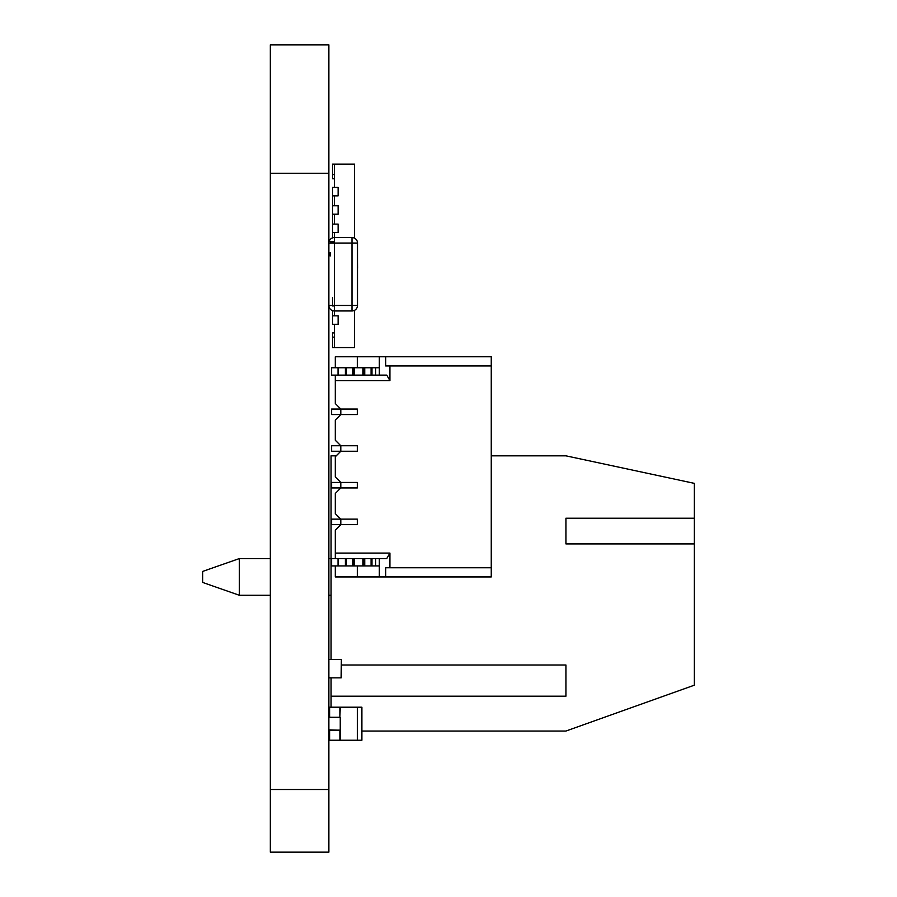 <?xml version="1.0" encoding="UTF-8"?>
<svg xmlns="http://www.w3.org/2000/svg" width="897" height="897" viewBox="0 0 897 897"><rect width="100%" height="100%" fill="white"/><g stroke="black" fill="none" stroke-linecap="round" stroke-linejoin="round"><path stroke-width="1.35" d="M270.333 173.289L270.333 852.15L328.874 852.15L328.874 44.85L270.333 44.85L328.874 44.85L270.333 44.85L270.333 173.289L328.874 173.289M345.39 367.77L338.046 367.77L346.298 367.77L346.298 375.114L352.633 375.114L345.39 375.114L345.39 367.77L345.39 375.114L345.39 367.77L352.633 367.77L352.633 375.114L346.298 375.114L352.633 375.114L352.633 367.77L331.621 367.77L331.621 375.114L338.046 375.114L331.621 375.114L331.621 367.77L331.621 375.114L331.621 367.77L331.621 375.114L331.621 367.77L335.299 367.77L335.299 356.759L491.253 356.759L385.688 356.759L385.688 365.931L491.253 365.931L491.253 576.939L379.33 576.939L385.688 576.939L385.688 567.756L491.253 567.756L491.253 576.939L385.688 576.939L385.688 567.756L491.253 567.756L491.253 576.939L357.309 576.939L379.33 576.939L379.33 558.584L371.986 558.584L371.986 565.929L371.986 558.584L353.553 558.584L362.904 558.584L354.472 558.584L354.472 565.929L354.472 558.584L353.553 558.584L353.553 565.929L354.472 565.929L354.472 558.584M331.071 659.497L331.071 455.833L336.218 455.833L340.804 451.247L331.621 451.247L331.621 445.753L331.621 451.247L357.309 451.247L357.309 445.753L357.309 451.247L340.804 451.247L335.299 456.752L335.299 476.935L340.804 482.44L357.309 482.44L357.309 487.946L357.309 482.44L340.804 482.44L340.804 487.946L357.309 487.946L340.804 487.946L335.299 493.451L335.299 513.633L340.804 519.139L357.309 519.139L357.309 524.644L357.309 519.139L340.804 519.139L340.804 524.644L357.309 524.644L340.804 524.644L335.299 530.149L335.299 553.079L389.926 553.079L389.926 567.756L491.253 567.756L491.253 356.759L379.33 356.759L385.688 356.759L385.688 365.931L491.253 365.931L385.688 365.931L385.688 356.759M346.298 367.77L346.298 375.114L352.633 375.114L338.046 375.114L338.046 367.77L357.309 367.77L357.309 356.759L379.33 356.759L379.33 367.77L346.298 367.77L346.298 375.114L338.046 375.114L338.046 367.77L379.33 367.77L375.664 367.77L379.33 367.77L379.33 375.114L386.742 375.114L389.926 380.608L335.299 380.608L335.299 403.549L340.804 409.054L340.804 414.56L331.621 414.56L331.621 409.054L331.621 414.56L357.309 414.56L357.309 409.054L357.309 414.56L340.804 414.56L335.299 420.065L340.804 414.56L357.309 414.56L357.309 409.054L340.804 409.054L357.309 409.054L357.309 414.56L340.804 414.56L357.309 414.56L340.804 414.56L335.299 420.065L335.299 440.248L335.299 420.065L335.299 440.248L340.804 445.753L357.309 445.753L340.804 445.753L340.804 451.247L357.309 451.247L357.309 445.753L357.309 451.247L340.804 451.247L357.309 451.247L340.804 451.247L335.299 456.752L335.299 476.935L340.804 482.44L340.804 487.946L357.309 487.946L357.309 482.44L357.309 487.946L340.804 487.946L357.309 487.946L340.804 487.946L335.299 493.451L335.299 513.633L340.804 519.139L340.804 524.644L357.309 524.644L357.309 519.139L357.309 524.644L340.804 524.644L357.309 524.644L340.804 524.644L335.299 530.149L335.299 553.079L389.926 553.079L386.742 558.584L335.299 558.584L335.299 553.079L389.926 553.079L389.926 567.756L389.926 553.079L386.742 558.584L331.621 558.584L338.046 558.584L331.621 558.584L331.621 565.929L331.621 558.584L331.621 565.929L331.621 558.584L331.621 565.929L338.046 565.929L338.046 558.584L331.621 558.584L335.299 558.584L335.299 530.149L335.299 553.079M334.929 409.054L340.804 409.054L331.621 409.054L340.804 409.054L331.621 409.054L340.804 409.054L335.299 403.549L335.299 375.114L335.299 403.549L340.804 409.054L340.804 414.56L335.299 420.065L335.299 440.248L340.804 445.753L340.804 451.247L335.299 456.752L335.299 476.935L340.804 482.44L357.309 482.44L357.309 487.946L357.309 482.44L340.804 482.44L340.804 487.946L335.299 493.451L335.299 513.633L340.804 519.139L357.309 519.139L357.309 524.644L357.309 519.139L340.804 519.139L340.804 524.644L335.299 530.149L340.804 524.644L331.621 524.644L340.804 524.644L340.804 519.139L331.621 519.139L331.621 524.644L340.804 524.644L340.804 519.139L340.804 524.644L335.299 530.149L335.299 558.584L386.742 558.584L389.926 553.079M472.898 356.759L335.299 356.759L335.299 367.77L335.299 356.759L335.299 367.77L335.299 356.759L491.253 356.759L491.253 567.756M379.33 565.929L379.33 576.939L379.33 565.929L375.664 565.929L379.33 565.929L379.33 558.584L379.33 565.929L354.472 565.929L363.823 565.929L363.823 558.584L362.904 558.584L362.904 565.929L362.904 558.584L363.823 558.584L363.823 565.929L362.904 565.929L363.823 565.929L363.823 558.584L363.823 565.929L353.553 565.929L353.553 558.584L338.046 558.584L353.553 558.584L353.553 565.929L353.553 558.584L353.553 565.929L353.553 558.584L346.298 558.584L346.298 565.929L346.298 558.584L338.046 558.584L338.046 565.929L331.621 565.929L338.046 565.929L338.046 558.584M345.39 558.584L345.39 565.929L352.633 565.929L352.633 558.584L352.633 565.929L353.553 565.929L338.046 565.929L345.39 565.929L345.39 558.584L345.39 565.929L354.472 565.929M375.664 558.584L375.664 565.929L375.664 558.584L371.986 558.584L371.986 565.929L371.986 558.584L371.986 565.929L371.986 558.584L363.823 558.584L363.823 565.929L362.904 565.929L363.823 565.929L362.904 565.929L363.823 565.929L362.904 565.929L363.823 565.929L363.823 558.584L364.743 558.584L364.743 565.929L364.743 558.584L379.33 558.584L375.664 558.584L375.664 565.929L371.986 565.929L371.986 558.584M386.742 375.114L389.926 380.608L386.742 375.114L375.664 375.114L375.664 367.77L375.664 375.114L386.742 375.114L379.33 375.114L379.33 367.77L379.33 375.114L375.664 375.114L375.664 367.77L371.078 367.77L371.078 375.114L353.553 375.114L375.664 375.114L371.986 375.114L371.986 367.77L371.986 375.114L362.904 375.114L363.823 375.114L363.823 367.77L363.823 375.114L363.823 367.77L363.823 375.114L363.823 367.77L362.904 367.77L362.904 375.114L354.472 375.114L354.472 367.77L354.472 375.114L353.553 375.114L354.472 375.114L353.553 375.114L354.472 375.114L353.553 375.114L354.472 375.114L353.553 375.114L353.553 367.77L353.553 375.114L352.633 375.114L353.553 375.114L353.553 367.77L354.472 367.77L354.472 375.114M338.965 414.56L335.657 414.56M331.621 409.054L331.621 414.56L340.804 414.56L340.804 409.054L357.309 409.054L357.309 414.56L357.309 409.054L340.804 409.054L340.804 414.56L340.804 409.054L340.804 414.56L331.621 414.56L331.621 409.054L331.621 414.56M338.965 451.247L335.657 451.247M338.965 445.753L331.621 445.753L331.621 451.247L340.804 451.247L340.804 445.753L335.299 440.248L340.804 445.753L357.309 445.753L357.309 451.247L357.309 445.753L331.621 445.753L340.804 445.753L340.804 451.247L340.804 445.753L340.804 451.247L331.621 451.247L331.621 445.753L331.621 451.247L331.621 445.753L357.309 445.753L335.657 445.753M338.965 487.946L335.657 487.946M338.965 482.44L331.621 482.44L331.621 487.946L340.804 487.946L331.621 487.946L340.804 487.946L340.804 482.44L331.621 482.44L331.621 487.946L331.621 482.44L340.804 482.44L340.804 487.946L340.804 482.44L357.309 482.44L335.657 482.44M338.965 524.644L335.657 524.644M334.929 519.139L331.621 519.139L331.621 524.644L331.621 519.139L357.309 519.139L331.621 519.139L331.621 524.644L331.621 519.139L340.804 519.139L335.299 513.633L335.299 493.451L335.299 513.633L340.804 519.139L331.621 519.139L331.621 524.644M389.926 365.931L389.926 380.608L389.926 365.931L491.253 365.931L385.688 365.931L389.926 365.931L389.926 380.608L335.299 380.608L335.299 375.114L335.299 403.549L340.804 409.054L357.309 409.054L340.804 409.054L335.299 403.549L335.299 380.608L335.299 403.549L340.804 409.054M335.299 565.929L335.299 576.939L335.299 565.929L335.299 576.939L335.299 565.929L335.299 576.939L379.33 576.939M357.309 367.77L357.309 356.759L379.33 356.759L379.33 367.77L357.309 367.77L357.309 356.759L335.299 356.759L357.309 356.759L357.309 367.77L357.309 356.759L357.309 367.77L379.33 367.77L379.33 356.759M357.309 565.929L357.309 576.939L357.309 565.929L357.309 576.939L335.299 576.939L357.309 576.939L357.309 565.929M202.644 576.928L202.644 582.433L239.331 595.272L239.331 558.584L202.644 571.423L202.644 576.928M331.071 707.206L331.071 677.84M565.929 543.907L565.929 518.219L565.929 543.907L694.356 543.907L694.356 685.185L565.929 731.044L361.895 731.044M565.929 518.219L694.356 518.219L694.356 483.36L565.929 455.833L491.253 455.833M694.356 543.907L694.356 518.219M341.376 665.002L565.929 665.002L565.929 696.184L331.071 696.184M340.243 707.206L339.885 717.297L339.885 707.206L357.354 707.206L357.354 740.238L361.895 740.238L361.895 707.206L357.354 707.206L361.895 707.206M357.354 740.238L340.243 740.238L340.243 730.147L339.885 740.238L339.885 730.147L328.874 730.147M329.603 709.045L328.874 709.045L329.603 709.045L329.603 717.297L329.603 707.206L339.885 707.206L339.885 717.297L328.874 717.297M328.874 738.399L329.603 738.399L329.603 730.147L329.603 740.238L340.243 740.238M328.874 730.236L340.243 730.236L328.874 729.866M328.874 717.578L340.243 717.578L328.874 717.208M340.243 729.866L340.243 717.578M341.196 659.497L329.266 659.497L341.376 659.497L341.107 677.84L328.874 677.84M341.196 677.84L341.376 659.497L329.266 659.497M354.562 238.198L354.562 164.106L334.379 164.106L334.379 187.417L332.54 187.417L338.124 187.417L338.124 195.849L334.379 195.849L334.379 205.761L332.54 205.761L338.124 205.761L338.124 214.204L334.379 214.204L334.379 224.104L332.54 224.104L338.124 224.104L338.124 232.547L334.379 232.547L334.379 237.559L351.994 237.559A5.505 5.505 105.3 0 1 357.499 243.065L357.499 305.451L351.994 305.451L351.994 243.065L334.379 243.065L334.379 305.451L351.994 305.451L351.994 310.956A5.505 5.505 105.3 0 0 357.499 305.451M328.874 305.451A5.505 5.505 105.3 0 0 334.379 310.956L334.379 305.451L328.874 305.451L328.874 243.065A5.505 5.505 105.3 0 1 334.379 237.559A5.505 5.505 105.3 0 0 328.874 243.065L328.874 305.451A5.505 5.505 105.3 0 0 334.379 310.956L334.379 315.845L332.54 315.845L332.54 324.288L338.124 324.288L334.379 324.288L334.379 347.588L332.54 347.588L332.54 332.91L334.379 332.91L332.54 332.91M351.994 310.956L334.379 310.956L351.994 310.956M357.499 282.824L357.499 276.781M357.499 275.581L357.499 269.537M357.567 268.203L357.499 262.283M329.244 255.903L329.244 252.819L329.244 255.903M328.874 251.99L328.874 251.99A1.099 1.099 -74.7 0 1 328.874 251.99L328.874 242.908A1.099 1.099 -74.7 0 1 328.885 242.784A1.099 1.099 -74.7 0 0 328.874 242.908L328.874 251.956M330.343 241.809L334.379 241.809L330.343 241.809M328.874 277.397L328.874 268.349M332.54 315.845L338.124 315.845L338.124 324.288L338.124 315.845L332.54 315.845L332.54 310.631M334.379 305.933L332.54 305.933M332.54 297.501L332.54 305.451M332.54 164.106L338.124 164.106L332.54 164.106L338.124 164.106L332.54 164.106L338.124 164.106L332.54 164.106L338.124 164.106L332.54 164.106L332.54 178.783L334.379 178.783M334.379 224.104L338.124 224.104L338.124 232.547L332.54 232.547L332.54 214.204L338.124 214.204L338.124 205.761L334.379 205.761M334.379 187.417L338.124 187.417L338.124 195.849L332.54 195.849L332.54 214.204M332.54 187.417L332.54 195.849M332.54 237.873L332.54 232.547M334.379 287.589L334.379 292.601M354.562 310.317L354.562 347.588L334.379 347.588M338.124 164.106L334.379 164.106L338.124 164.106M371.986 565.929L364.743 565.929L371.078 565.929L371.078 558.584L371.078 565.929L375.664 565.929M364.743 565.929L363.823 565.929L364.743 565.929L364.743 558.584M345.39 565.929L338.046 565.929M354.472 367.77L362.904 367.77L362.904 375.114L364.743 375.114L364.743 367.77L353.553 367.77L353.553 375.114L353.553 367.77L353.553 375.114L352.633 375.114L352.633 367.77M338.046 367.77L331.621 367.77L338.046 367.77L331.621 367.77L338.046 367.77L338.046 375.114L331.621 375.114M371.078 367.77L364.743 367.77L371.078 367.77L371.078 375.114L371.078 367.77L371.986 367.77L371.986 375.114L371.986 367.77L371.986 375.114L371.986 367.77L371.986 375.114L371.078 375.114L375.664 375.114M362.904 367.77L362.904 375.114L363.823 375.114L363.823 367.77L364.743 367.77L364.743 375.114L371.078 375.114M375.664 367.77L371.986 367.77M345.39 375.114L338.046 375.114M338.965 409.054L335.657 409.054M334.929 445.753L331.621 445.753L331.621 451.247M331.621 445.753L340.804 445.753L335.299 440.248L335.299 420.065L335.299 440.248L340.804 445.753M334.929 482.44L331.621 482.44L331.621 487.946L331.621 482.44L340.804 482.44L335.299 476.935L335.299 456.752L335.299 476.935L340.804 482.44L331.621 482.44L331.621 487.946M338.965 519.139L335.657 519.139M335.299 380.608L335.299 375.114L335.299 380.608L389.926 380.608M335.299 420.065L340.804 414.56L335.299 420.065M335.299 493.451L340.804 487.946L335.299 493.451M335.299 456.752L340.804 451.247L335.299 456.752M487.576 356.759L491.253 356.759L487.576 356.759M335.299 367.77L335.299 356.759M362.904 375.114L363.823 375.114M385.688 365.931L491.253 365.931L491.253 356.759M389.926 567.756L385.688 567.756L385.688 576.939M270.333 789.506L328.874 789.506M362.904 565.929L362.904 558.584M353.553 565.929L353.553 558.584M352.633 565.929L352.633 558.584M346.298 565.929L346.298 558.584M371.078 565.929L371.078 558.584M353.553 367.77L353.553 375.114M364.743 367.77L364.743 375.114M357.499 255.903L357.499 292.601M357.499 243.065L351.994 243.065L351.994 237.559L334.379 237.559L334.379 243.065L328.874 243.065M330.343 252.819L330.343 255.903M334.379 242.908L330.343 243.065M334.379 337.126L332.54 337.126M334.379 174.567L332.54 174.567M331.071 558.584L328.874 558.584M270.333 558.584L239.331 558.584M331.071 595.272L328.874 595.272M270.333 595.272L239.331 595.272"/></g></svg>
